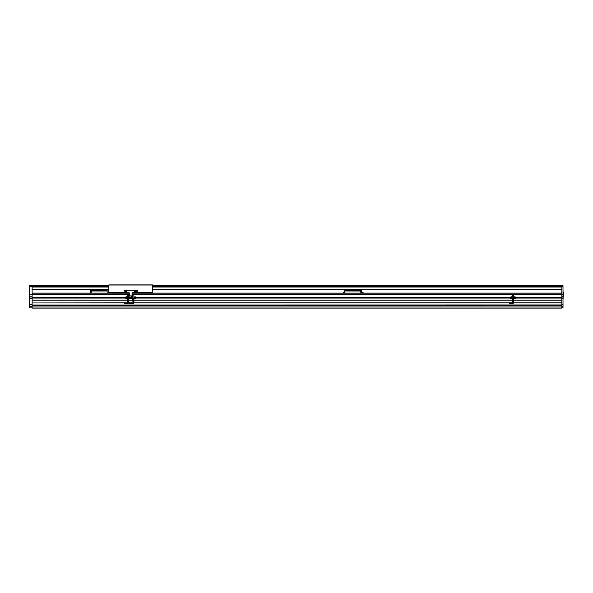 <?xml version="1.0" encoding="UTF-8"?>
<svg xmlns="http://www.w3.org/2000/svg" width="593" height="593" viewBox="0 0 593 593"><rect width="100%" height="100%" fill="white"/><g stroke="black" fill="none" stroke-linecap="round" stroke-linejoin="round"><path stroke-width="0.89" d="M561.867 304.995L561.867 308.086L32.118 308.086L32.118 304.995L561.867 304.943L32.118 304.995M132.091 293.142L561.867 293.142L561.867 304.943M561.867 305.855L32.118 305.855M127.895 302.956L32.118 302.956L32.118 304.943M561.867 302.956L513.368 302.956M512.871 302.956L133.618 302.956M133.121 302.956L128.399 302.956M127.94 302.86L32.118 302.956M513.679 300.206L561.867 300.206L561.867 302.86L513.39 302.86M512.908 302.86L133.64 302.86M133.158 302.86L128.422 302.86M127.68 300.11L32.118 300.11L32.118 302.86L32.118 300.206L127.68 300.206M512.656 300.206L133.929 300.206M132.906 300.206L128.711 300.206M561.867 300.11L513.679 300.11M512.656 300.11L133.929 300.11M132.906 300.11L128.711 300.11M125.508 297.975L32.118 297.975L32.118 300.11M561.867 297.975L515.569 297.975M510.484 297.975L135.819 297.975M125.508 297.308L32.118 297.308L32.118 297.975M561.867 297.308L515.569 297.308M510.484 297.308L135.819 297.308M129.237 293.142L32.118 293.142L32.118 297.308M561.867 293.083L132.091 293.083M129.237 293.083L32.118 293.083M33.638 285.915C32.674 285.856 32.674 285.804 33.638 285.752C32.674 285.804 32.674 285.856 33.638 285.915C34.602 285.856 34.602 285.804 33.638 285.752C32.674 285.804 32.674 285.856 33.638 285.915C34.602 285.856 34.602 285.804 33.638 285.752C34.602 285.804 34.602 285.856 33.638 285.915M560.163 285.915C559.199 285.856 559.199 285.804 560.163 285.752C559.199 285.804 559.199 285.856 560.163 285.915C561.126 285.856 561.126 285.804 560.163 285.752C559.199 285.804 559.199 285.856 560.163 285.915C561.126 285.856 561.126 285.804 560.163 285.752C561.126 285.804 561.126 285.856 560.163 285.915M32.118 285.552L108.83 285.552L32.118 285.552L32.118 287.042L108.83 287.042M561.867 285.552L152.497 285.552L561.867 285.552L561.867 287.042L152.497 287.042M561.867 289.473L152.497 289.473M108.83 289.473L32.118 289.473M108.83 286.382L32.118 286.382L32.118 285.678L29.65 285.678L29.65 307.893L32.118 307.893M29.65 286.382L32.118 286.382L32.118 294.373L129.237 294.373M32.118 294.41L29.65 294.41M32.118 306.277L29.65 306.277M32.118 304.572L29.65 304.572M32.118 298.301L29.65 298.301M32.118 296.974L29.65 296.974M152.497 293.083L152.497 284.914L108.83 284.914L108.83 293.083M152.497 285.011L108.83 285.011M152.497 292.794L132.091 292.794L131.994 295.929L129.237 295.833L129.237 292.794L108.83 292.794M152.497 292.608L137.309 292.608L137.213 290.236L124.115 290.236L124.019 292.608L108.83 292.608M126.724 291.563A0.808 0.808 0 0 0 125.916 290.755A0.808 0.808 0 0 0 125.108 291.563A0.808 0.808 0 0 0 125.916 292.371A0.808 0.808 0 0 0 126.724 291.563A0.808 0.808 0 0 0 125.916 290.755A0.808 0.808 0 0 0 125.108 291.563M136.22 291.563A0.808 0.808 0 0 0 135.412 290.755A0.808 0.808 0 0 0 134.604 291.563A0.808 0.808 0 0 0 135.412 292.371A0.808 0.808 0 0 0 136.22 291.563A0.808 0.808 0 0 0 135.412 290.755A0.808 0.808 0 0 0 134.604 291.563M125.916 291.126L125.538 291.341L125.916 292.001L126.294 291.786L125.916 291.126M135.412 291.126L135.034 291.341L135.412 292.001L135.79 291.786L135.412 291.126M124.019 292.608L129.237 292.794M137.309 292.608L132.091 292.794M509.372 303.231L512.404 303.231L512.404 303.705A0.993 0.993 0 0 0 513.405 302.712L513.405 301.948M512.404 303.231A0.526 0.526 0 0 0 512.93 302.712L512.93 301.948M510.736 297.642A0.519 0.519 0 0 1 511.255 297.115A0.519 0.519 0 0 1 511.781 297.642A0.519 0.519 0 0 1 511.255 298.16A0.519 0.519 0 0 1 510.736 297.642A0.519 0.519 0 0 0 511.255 298.16A0.519 0.519 0 0 0 511.781 297.642M510.41 297.642A0.845 0.845 0 0 1 511.255 296.796A0.845 0.845 0 0 1 512.1 297.642A0.845 0.845 0 0 1 511.255 298.487A0.845 0.845 0 0 1 510.41 297.642M513.946 297.642A0.845 0.845 0 0 1 514.791 296.796A0.845 0.845 0 0 1 515.636 297.642A0.845 0.845 0 0 1 514.791 298.487A0.845 0.845 0 0 1 513.946 297.642M514.264 297.642A0.519 0.519 0 0 1 514.791 297.115A0.519 0.519 0 0 1 515.31 297.642A0.519 0.519 0 0 1 514.791 298.16A0.519 0.519 0 0 1 514.264 297.642A0.519 0.519 0 0 1 514.791 297.115A0.519 0.519 0 0 1 515.31 297.642M514.791 297.367L514.791 297.916L514.791 297.367M511.255 297.367L511.255 297.916L511.255 297.367M512.663 298.835L512.663 299.554L512.53 298.835M513.227 298.835L512.419 298.835L512.419 294.617L513.634 294.617L513.679 301.948L513.657 298.835L513.234 298.835L513.227 301.948L513.657 301.948M512.656 301.948L512.656 299.554L512.656 301.948L513.227 301.948M512.745 301.948L512.745 298.835M512.841 301.948L512.841 298.835M513.316 301.948L513.316 298.835M513.634 297.049L514.183 297.049M514.183 298.227L513.634 298.227M511.863 297.049L512.419 297.049M512.419 298.227L511.863 298.227M124.397 303.231L127.436 303.231L127.436 303.705A0.993 0.993 0 0 0 128.429 302.712L128.429 301.948M127.436 303.231A0.526 0.526 0 0 0 127.962 302.712L127.962 301.948M125.768 297.642A0.519 0.519 0 0 1 126.287 297.115A0.519 0.519 0 0 1 126.806 297.642A0.519 0.519 0 0 1 126.287 298.16A0.519 0.519 0 0 1 125.768 297.642A0.519 0.519 0 0 0 126.287 298.16A0.519 0.519 0 0 0 126.806 297.642M125.442 297.642A0.845 0.845 0 0 1 126.287 296.796A0.845 0.845 0 0 1 127.132 297.642A0.845 0.845 0 0 1 126.287 298.487A0.845 0.845 0 0 1 125.442 297.642M128.97 297.642A0.845 0.845 0 0 1 129.815 296.796A0.845 0.845 0 0 1 130.66 297.642A0.845 0.845 0 0 1 129.815 298.487A0.845 0.845 0 0 1 128.97 297.642M129.296 297.642A0.519 0.519 0 0 1 129.815 297.115A0.519 0.519 0 0 1 130.341 297.642A0.519 0.519 0 0 1 129.815 298.16A0.519 0.519 0 0 1 129.296 297.642A0.519 0.519 0 0 1 129.815 297.115A0.519 0.519 0 0 1 130.341 297.642M129.815 297.367L129.815 297.916L129.815 297.367M126.287 297.367L126.287 297.916L126.287 297.367M127.695 298.835L127.695 299.554L127.562 298.835M127.68 299.554L127.873 301.948L127.873 298.835L128.711 298.835L128.711 301.948L128.711 298.835M127.873 301.948L128.711 301.948M127.777 301.948L127.777 298.835M128.347 301.948L128.347 298.835M128.251 301.948L128.251 298.835M128.659 298.835L128.659 294.617L127.443 294.617L127.443 298.835L127.858 298.835M128.659 297.049L129.215 297.049M129.215 298.227L128.659 298.227M126.895 297.049L127.443 297.049M127.443 298.227L126.895 298.227M129.622 303.231L132.654 303.231L132.654 303.705A0.993 0.993 0 0 0 133.655 302.712L133.655 301.948M132.654 303.231A0.526 0.526 0 0 0 133.18 302.712L133.18 301.948M130.986 297.642A0.519 0.519 0 0 1 131.505 297.115A0.519 0.519 0 0 1 132.031 297.642A0.519 0.519 0 0 1 131.505 298.16A0.519 0.519 0 0 1 130.986 297.642A0.519 0.519 0 0 0 131.505 298.16A0.519 0.519 0 0 0 132.031 297.642M130.66 297.642A0.845 0.845 0 0 1 131.505 296.796A0.845 0.845 0 0 1 132.35 297.642A0.845 0.845 0 0 1 131.505 298.487A0.845 0.845 0 0 1 130.66 297.642M134.196 297.642A0.845 0.845 0 0 1 135.041 296.796A0.845 0.845 0 0 1 135.886 297.642A0.845 0.845 0 0 1 135.041 298.487A0.845 0.845 0 0 1 134.196 297.642M134.515 297.642A0.519 0.519 0 0 1 135.041 297.115A0.519 0.519 0 0 1 135.56 297.642A0.519 0.519 0 0 1 135.041 298.16A0.519 0.519 0 0 1 134.515 297.642A0.519 0.519 0 0 1 135.041 297.115A0.519 0.519 0 0 1 135.56 297.642M135.041 297.367L135.041 297.916L135.041 297.367M131.505 297.367L131.505 297.916L131.505 297.367M133.929 301.948L133.929 298.835L133.929 301.948L132.921 301.948L132.78 298.835M133.091 301.948L133.091 298.835L133.929 298.835M133.002 301.948L133.002 298.835M132.906 301.948L132.906 299.554M133.566 301.948L133.566 298.835M133.477 301.948L133.477 298.835M133.885 298.835L133.885 294.617L132.669 294.617L132.669 298.835L133.084 298.835M133.885 297.049L134.433 297.049M134.433 298.227L133.885 298.227M132.113 297.049L132.669 297.049M132.669 298.227L132.113 298.227M561.867 294.41L563.009 294.41L563.009 285.678L561.867 285.678L561.867 294.373L132.091 294.373M561.867 306.277L563.009 306.277L563.009 307.893L561.867 307.893M563.009 306.277L563.009 304.572L561.867 304.572M561.867 298.301L563.009 298.301L563.009 304.572M563.009 298.301L563.009 296.974L561.867 296.974M563.009 294.41L563.009 296.974M90.981 291.756A0.378 0.378 0 0 1 91.359 291.371A0.378 0.378 0 0 1 91.737 291.756A0.378 0.378 0 0 1 91.359 292.134A0.378 0.378 0 0 1 90.981 291.756M91.077 291.756L91.641 291.756L91.077 291.756M90.41 289.473L90.41 293.083M107.118 289.473L107.118 293.083M107.118 290.807L90.41 290.807M107.118 290.614L90.41 290.614M107.118 290.993L90.41 290.993M344.844 289.473L344.844 293.083M343.325 293.083L343.325 292.134L344.844 292.134M343.325 292.512L344.844 292.512M361.552 289.473L361.552 293.083M363.072 293.083L363.072 292.134L361.552 292.134M363.072 292.512L361.552 292.512M361.552 290.807L344.844 290.807M361.552 290.614L344.844 290.614M361.552 290.993L344.844 290.993M360.225 291.756A0.378 0.378 0 0 1 360.603 291.371A0.378 0.378 0 0 1 360.981 291.756A0.378 0.378 0 0 1 360.603 292.134A0.378 0.378 0 0 1 360.225 291.756M360.314 291.756L360.885 291.756L360.314 291.756M563.35 291.978L563.009 299.769M561.867 305.906L32.118 305.906M561.867 298.064L515.517 298.064M510.529 298.064L135.767 298.064M125.56 298.064L32.118 298.064M561.867 297.212L515.517 297.212M510.529 297.212L135.767 297.212M125.56 297.212L32.118 297.212M561.867 294.447L132.091 294.447M129.237 294.447L32.118 294.447M561.867 307.041L32.118 307.041M561.867 289.377L152.497 289.377M108.83 289.377L32.118 289.377M563.009 286.382L152.497 286.382M32.118 286.834L29.65 286.834M32.118 306.751L29.65 306.751M32.118 306.47L29.65 306.47M32.118 304.379L29.65 304.379M32.118 298.494L29.65 298.494M32.118 296.782L29.65 296.782M126.687 291.563A0.771 0.771 0 0 0 125.916 290.792A0.771 0.771 0 0 0 125.145 291.563A0.771 0.771 0 0 0 125.916 292.334A0.771 0.771 0 0 0 126.687 291.563M136.182 291.563A0.771 0.771 0 0 0 135.412 290.792A0.771 0.771 0 0 0 134.641 291.563A0.771 0.771 0 0 0 135.412 292.334A0.771 0.771 0 0 0 136.182 291.563M512.93 302.712L513.405 302.712M510.795 297.642A0.467 0.467 0 0 1 511.255 297.175A0.467 0.467 0 0 1 511.722 297.642A0.467 0.467 0 0 1 511.255 298.101A0.467 0.467 0 0 1 510.795 297.642M514.324 297.642A0.467 0.467 0 0 1 514.791 297.175A0.467 0.467 0 0 1 515.258 297.642A0.467 0.467 0 0 1 514.791 298.101A0.467 0.467 0 0 1 514.324 297.642M512.671 301.948L512.671 298.835M127.962 302.712L128.429 302.712M125.82 297.642A0.467 0.467 0 0 1 126.287 297.175A0.467 0.467 0 0 1 126.754 297.642A0.467 0.467 0 0 1 126.287 298.101A0.467 0.467 0 0 1 125.82 297.642M129.356 297.642A0.467 0.467 0 0 1 129.815 297.175A0.467 0.467 0 0 1 130.282 297.642A0.467 0.467 0 0 1 129.815 298.101A0.467 0.467 0 0 1 129.356 297.642M127.703 301.948L127.703 298.835M128.688 301.948L128.688 298.835M133.18 302.712L133.655 302.712M131.046 297.642A0.467 0.467 0 0 1 131.505 297.175A0.467 0.467 0 0 1 131.972 297.642A0.467 0.467 0 0 1 131.505 298.101A0.467 0.467 0 0 1 131.046 297.642M134.574 297.642A0.467 0.467 0 0 1 135.041 297.175A0.467 0.467 0 0 1 135.508 297.642A0.467 0.467 0 0 1 135.041 298.101A0.467 0.467 0 0 1 134.574 297.642M133.907 301.948L133.907 298.835M563.009 286.834L561.867 286.834M563.009 306.751L561.867 306.751M563.009 306.47L561.867 306.47M563.009 304.379L561.867 304.379M563.009 298.494L561.867 298.494M563.009 296.782L561.867 296.782M107.118 289.666L90.41 289.666M361.552 289.666L344.844 289.666M509.372 303.705L512.404 303.705M124.397 303.705L127.436 303.705M129.622 303.705L132.654 303.705"/></g></svg>
